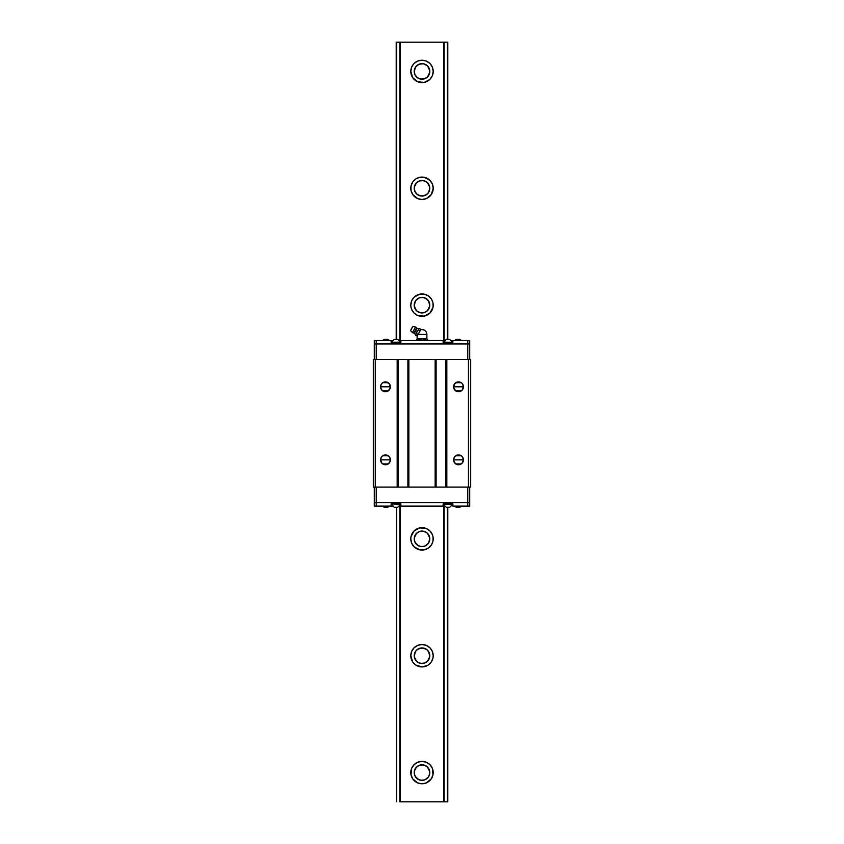 <?xml version="1.0" encoding="UTF-8"?>
<svg xmlns="http://www.w3.org/2000/svg" width="844" height="844" viewBox="0 0 844 844"><rect width="100%" height="100%" fill="white"/><g stroke="black" fill="none" stroke-linecap="round" stroke-linejoin="round"><path stroke-width="1.27" d="M413.666 63.933L411.65 67.13L410.796 71.413A11.204 11.204 0 0 1 422 60.219A11.204 11.204 0 0 1 433.204 71.413A11.204 11.204 0 0 1 422 82.617A11.204 11.204 0 0 1 410.796 71.413L412.684 77.637L417.717 81.762L424.184 82.395L429.607 79.631M410.796 188.275A11.204 11.204 0 0 1 422 177.082A11.204 11.204 0 0 1 433.204 188.275A11.204 11.204 0 0 1 422 199.479A11.204 11.204 0 0 1 410.796 188.275L411.017 186.091L411.017 190.459L412.684 194.5L417.717 198.625L422 199.479L426.283 198.625L431.316 194.5L433.204 188.275L432.35 183.992L429.923 180.363L424.184 177.293L419.816 177.293L416.335 178.612M432.835 302.3L431.316 298.913L428.224 295.822L424.184 294.155L419.816 294.155L414.077 297.215L411.65 300.854L410.796 305.138A11.204 11.204 0 0 1 422 293.944A11.204 11.204 0 0 1 433.204 305.138A11.204 11.204 0 0 1 422 316.342A11.204 11.204 0 0 1 410.796 305.138L410.954 306.963M410.954 537.037L410.796 538.862A11.204 11.204 0 0 1 422 527.658A11.204 11.204 0 0 1 433.204 538.862A11.204 11.204 0 0 1 422 550.056A11.204 11.204 0 0 1 410.796 538.862L411.65 543.146L414.077 546.785L419.816 549.845L424.184 549.845L428.224 548.178L431.316 545.087L432.835 541.7M433.204 655.725L432.35 651.441L429.923 647.802L426.283 645.375L422 644.521L417.717 645.375L414.077 647.802L411.65 651.441L410.796 655.725A11.204 11.204 0 0 1 422 644.521A11.204 11.204 0 0 1 433.204 655.725L432.983 657.909L433.204 655.725A11.204 11.204 0 0 1 422 666.918A11.204 11.204 0 0 1 410.796 655.725L412.684 661.949L415.776 665.03L422 666.918L427.665 665.389M410.796 772.587A11.204 11.204 0 0 1 422 761.383A11.204 11.204 0 0 1 433.204 772.587A11.204 11.204 0 0 1 422 783.781A11.204 11.204 0 0 1 410.796 772.587L411.017 774.771L411.65 768.304L414.393 764.369M414.225 70.928L414.214 71.413A7.786 7.786 0 0 1 422 63.627A7.786 7.786 0 0 1 429.786 71.413L429.775 70.928M414.225 772.102L414.214 772.587A7.786 7.786 0 0 1 422 764.791A7.786 7.786 0 0 1 429.786 772.587L429.775 772.102M414.225 187.79L414.214 188.275A7.786 7.786 0 0 1 422 180.489A7.786 7.786 0 0 1 429.786 188.275L429.775 187.79M414.225 304.652L414.214 305.138A7.786 7.786 0 0 1 422 297.352A7.786 7.786 0 0 1 429.786 305.138L429.775 304.652M414.225 538.377L414.214 538.862A7.786 7.786 0 0 1 422 531.066A7.786 7.786 0 0 1 429.786 538.862L429.775 538.377M414.225 655.239L414.214 655.725A7.786 7.786 0 0 1 422 647.928A7.786 7.786 0 0 1 429.786 655.725L429.775 655.239M429.554 186.355L429.163 185.226M429.554 73.344L428.499 75.717M428.52 75.686L427.602 76.825M427.729 76.698L424.521 78.787L420.586 79.072M426.779 77.564L424.521 78.787M420.723 79.104L417.221 77.564L414.837 74.472M419.479 78.787L417.221 77.564M414.868 74.557L414.267 70.442M414.446 186.355L415.501 183.971M415.48 184.003L416.398 182.863M416.271 182.99L419.479 180.911L423.414 180.616M417.221 182.125L419.479 180.911M423.277 180.595L426.779 182.125L429.132 185.131M424.521 180.911L426.779 182.125M429.554 303.207L429.163 302.089M429.554 190.206L428.499 192.58L429.786 188.275A7.786 7.786 0 0 1 422 196.072A7.786 7.786 0 0 1 414.214 188.275L414.225 188.761M428.52 192.548L427.602 193.687M427.729 193.561L424.521 195.65L420.586 195.935M426.779 194.426L424.521 195.65M420.723 195.966L417.221 194.426L414.837 191.335M419.479 195.65L417.221 194.426M414.267 189.246L415.48 192.548M414.868 191.419L414.446 190.206M414.446 303.207L415.501 300.833L414.225 305.623M415.48 300.865L416.398 299.726M416.271 299.852L419.479 297.774L423.414 297.478M417.221 298.987L419.479 297.774M423.277 297.457L426.779 298.987L429.132 301.994M424.521 297.774L426.779 298.987M429.775 305.623L428.52 300.865M429.554 307.068L428.499 309.442M428.52 309.41L427.602 310.55M427.729 310.423L424.521 312.512L420.586 312.797M426.779 311.288L424.521 312.512M420.723 312.818L417.221 311.288L414.837 308.197M419.479 312.512L417.221 311.288M414.868 308.282L414.446 307.068M429.554 536.932L429.163 535.803M414.446 536.932L415.501 534.558M415.48 534.59L416.398 533.45M416.271 533.577L419.479 531.488L423.414 531.203M417.221 532.712L419.479 531.488M423.277 531.182L426.779 532.712L429.132 535.718M424.521 531.488L426.779 532.712M429.554 653.794L429.163 652.665M429.554 540.793L428.499 543.167L429.786 538.862A7.786 7.786 0 0 1 422 546.648A7.786 7.786 0 0 1 414.214 538.862L414.225 539.348M428.52 543.135L427.602 544.274M427.729 544.148L424.521 546.226L420.586 546.522M426.779 545.013L424.521 546.226M420.723 546.543L417.221 545.013L414.837 541.911M419.479 546.226L417.221 545.013M414.267 539.833L415.48 543.135M414.868 542.006L414.446 540.793M414.446 653.794L415.501 651.42L414.225 656.21M415.48 651.452L416.398 650.313M416.271 650.439L419.479 648.35L423.414 648.065M417.221 649.574L419.479 648.35M423.277 648.034L426.779 649.574L429.132 652.581M424.521 648.35L426.779 649.574M429.775 656.21L428.52 651.452M429.554 770.656L429.163 769.528M429.554 657.645L428.499 660.029M428.52 659.997L427.602 661.137M427.729 661.01L424.521 663.089L420.586 663.384M426.779 661.875L424.521 663.089M420.723 663.405L417.221 661.875L414.837 658.774M419.479 663.089L417.221 661.875M414.868 658.869L414.446 657.645M414.446 770.656L415.501 768.283M415.48 768.314L416.398 767.175M416.271 767.301L419.479 765.213L423.414 764.928M417.221 766.436L419.479 765.213M423.277 764.896L426.779 766.436L429.132 769.443M424.521 765.213L426.779 766.436M429.733 654.754L429.786 655.725A7.786 7.786 0 0 1 422 663.511A7.786 7.786 0 0 1 414.214 655.725L414.267 654.754M429.733 304.167L429.786 305.138A7.786 7.786 0 0 1 422 312.934A7.786 7.786 0 0 1 414.214 305.138L414.267 304.167M429.775 773.072L429.786 772.587A7.786 7.786 0 0 1 422 780.373A7.786 7.786 0 0 1 414.214 772.587L414.225 773.072M396.195 42.2L396.691 339.383L396.691 42.2L399.824 42.2L399.824 340.554L399.824 42.2L400.32 340.554L400.32 42.2L447.805 42.2L447.805 339.383L447.805 42.2L447.309 339.383L447.309 42.2L444.176 42.2L444.176 340.554L444.176 42.2L443.68 340.554L443.68 42.2L396.195 42.2L396.195 339.383L396.195 42.2M396.691 507.276L396.691 801.8L396.691 507.276L394.243 507.276L397.756 507.276L396.669 507.276L397.756 507.276L400.531 504.448M447.805 507.276L447.805 801.8L447.309 507.276L447.309 801.8L444.176 801.8L444.176 506.105L443.68 801.8L443.68 506.105L443.68 801.8L447.805 801.8L447.805 507.276M429.733 537.892L427.507 533.355L424.986 531.667L422 531.066L419.014 531.667L416.493 533.355L414.267 537.892M414.267 656.695L416.493 661.232L419.014 662.92L422 663.511L424.986 662.92L427.507 661.232L429.733 656.695M414.267 773.558L414.267 771.616M414.446 774.507L414.837 775.636M414.446 69.493L415.501 67.109L414.225 71.898M414.446 73.344L414.267 72.384M429.733 187.305L427.507 182.768L424.986 181.08L422 180.489L419.014 181.08L416.493 182.768L414.267 187.305M414.267 306.108L416.493 310.645L419.014 312.333L422 312.934L424.986 312.333L427.507 310.645L429.733 306.108M429.775 71.898L429.786 71.413A7.786 7.786 0 0 1 422 79.209A7.786 7.786 0 0 1 414.214 71.413L414.805 74.399L416.493 76.92L419.014 78.608L422 79.209L424.986 78.608L427.507 76.92L429.733 72.384M429.733 70.442L427.507 65.906L423.519 63.775L419.014 64.218L415.522 67.087M429.554 69.493L429.163 68.364M429.554 774.507L428.499 776.891L429.733 773.547M429.733 771.616L427.507 767.08L424.986 765.392L422 764.791L419.014 765.392L416.493 767.08L414.362 771.068L414.362 774.106L415.522 776.913L419.014 779.782L422 780.373L424.986 779.782L428.478 776.913M429.607 764.369L426.283 762.237L422 761.383L417.717 762.237L414.077 764.664M430.334 780.067L429.723 780.7M414.277 780.7L413.666 780.067M416.335 665.389L415.776 665.03M428.478 651.399L426.325 649.247L422 647.928L417.674 649.247L415.522 651.399M431.316 532.638L432.35 534.579L429.923 530.939L426.283 528.513L419.816 527.88L414.077 530.939L411.017 536.678M432.983 541.046L433.046 537.037M411.165 541.7L411.017 541.046M415.522 543.188L419.014 546.057L422 546.648L424.986 546.057L428.478 543.188M411.017 302.954L411.165 302.3M433.046 306.963L432.983 302.954M412.684 311.362L411.65 309.421L414.077 313.061L417.717 315.487L424.184 316.12L429.923 313.061L432.983 307.322M428.478 300.812L424.986 297.943L422 297.352L419.014 297.943L415.522 300.812M427.665 178.612L428.224 178.97M415.522 192.601L417.674 194.753L422 196.072L426.325 194.753L428.478 192.601M429.723 63.3L426.283 61.063L422 60.219L417.717 61.063L414.277 63.3M432.983 69.229L433.204 71.413L432.35 67.13L430.334 63.933M428.52 776.86L427.602 777.999M427.729 777.873L424.521 779.951L420.586 780.246M426.779 778.738L424.521 779.951M420.723 780.267L417.221 778.738L414.868 775.731M419.479 779.951L417.221 778.738M399.824 801.8L443.68 801.8L399.824 801.8L399.824 506.105L399.824 801.8M415.48 67.14L416.398 66.001M416.271 66.127L419.479 64.049L423.414 63.754M417.221 65.262L419.479 64.049M423.277 63.733L426.779 65.262L429.132 68.269M424.521 64.049L426.779 65.262M400.32 506.105L400.32 801.8L400.32 506.105M429.923 79.336L432.35 75.696L433.204 71.413M415.776 178.97L412.684 182.051L411.017 186.091M411.017 307.322L411.65 309.421M432.983 536.678L432.35 534.579M428.224 665.03L431.316 661.949L432.983 657.909M411.017 774.771L412.684 778.812L417.717 782.937L422 783.781L426.283 782.937L431.316 778.812L432.983 774.771L432.35 768.304L429.923 764.664M381.361 462.533L380.56 459.843A4.916 4.916 0 0 1 385.476 454.927A4.916 4.916 0 0 1 390.403 459.843L380.56 459.843L381.361 457.153L382.743 455.749L388.187 455.739M381.361 389.495L380.56 386.805A4.916 4.916 0 0 1 385.476 381.889A4.916 4.916 0 0 1 390.403 386.805L380.56 386.805L381.361 384.115M454.399 389.495L453.597 386.805A4.916 4.916 0 0 1 458.524 381.889A4.916 4.916 0 0 1 463.44 386.805L453.597 386.805L454.399 384.115M454.399 462.533L453.597 459.843A4.916 4.916 0 0 1 458.524 454.927A4.916 4.916 0 0 1 463.44 459.843L453.597 459.843L454.399 457.153M381.425 457.068L381.952 456.414M382.047 456.319L382.722 455.771M382.743 455.749L385.476 454.927L388.915 456.319M389.01 456.414L389.538 457.068M389.601 457.153L390.403 459.843L389.601 462.533M381.425 384.031L381.952 383.376M382.047 383.281L382.722 382.733M389.601 384.115L390.403 386.805A4.916 4.916 0 0 1 385.476 391.732A4.916 4.916 0 0 1 380.56 386.805L381.393 384.073L382.743 382.712L388.187 382.701M388.24 382.733L388.915 383.281M389.01 383.376L389.538 384.031M454.462 384.031L454.99 383.376M455.085 383.281L455.76 382.733M455.813 382.701L461.225 382.701L461.995 383.324L463.345 385.845L462.639 389.495M461.278 382.733L461.953 383.281M462.048 383.376L462.575 384.031M462.639 384.115L463.44 386.805A4.916 4.916 0 0 1 458.524 391.732A4.916 4.916 0 0 1 453.597 386.805L463.44 386.805L462.607 389.538L460.402 391.352L457.564 391.637L455.085 390.329M454.462 457.068L454.99 456.414M455.085 456.319L458.524 454.927L461.257 455.749L462.607 457.11L463.44 459.843L462.639 462.533M455.802 455.739L461.225 455.739M461.278 455.771L461.953 456.319M462.048 456.414L462.575 457.068M470.688 359.544L373.312 359.544L373.312 487.115L398.136 487.115L398.136 359.544L397.165 359.544L397.165 487.115L397.165 359.544L375.253 359.544L375.253 487.115L375.253 359.544L373.312 359.544L373.312 487.115L408.855 487.115L408.855 359.544L407.884 359.544L407.884 487.115L407.884 359.544L398.136 359.544L398.136 487.115L436.116 487.115L436.116 359.544L435.145 359.544L435.145 487.115L435.145 359.544L408.855 359.544L408.855 487.115L446.835 487.115L446.835 359.544L445.864 359.544L445.864 487.115L445.864 359.544L436.116 359.544L436.116 487.115L470.688 487.115L470.688 359.544L470.688 487.115L468.452 487.115L468.452 359.544L468.452 487.115L446.835 487.115L446.835 359.544L470.688 359.544M458.524 459.843L463.44 459.843A4.916 4.916 0 0 1 458.524 464.77A4.916 4.916 0 0 1 453.597 459.843L458.524 459.843M462.575 462.628L462.048 463.282M461.953 463.367L461.278 463.915M462.607 457.11L463.44 459.843L461.995 463.324L461.257 463.936L455.813 463.947M461.257 463.936L458.524 464.77L455.085 463.367M454.99 463.282L454.462 462.628M462.575 389.59L462.048 390.234M461.953 390.329L461.278 390.877M461.235 390.909L455.813 390.92M454.99 390.234L454.462 389.59M388.915 390.329L386.436 391.637L383.598 391.352L381.393 389.538L380.56 386.805L390.403 386.805L389.601 389.495M389.538 389.59L389.01 390.234M388.198 390.909L382.775 390.92M382.722 390.877L382.047 390.329M381.952 390.234L381.425 389.59M385.476 459.843L390.403 459.843A4.916 4.916 0 0 1 385.476 464.77A4.916 4.916 0 0 1 380.56 459.843L385.476 459.843M389.538 462.628L389.01 463.282M388.915 463.367L385.476 464.77L382.005 463.324L380.56 459.843L381.393 457.11M388.187 463.947L382.775 463.947M382.722 463.915L382.047 463.367M381.952 463.282L381.425 462.628M455.781 390.899L453.692 387.765L454.431 384.073L457.564 381.984L461.257 382.712M455.781 463.936L453.977 461.731L453.597 459.843L454.431 457.11L455.781 455.749M388.219 455.749L389.569 457.11L390.403 459.843L390.023 461.731L388.219 463.936M382.743 382.712L386.436 381.984L389.569 384.073L390.308 387.765L388.219 390.899M392.555 340.554L374.282 340.554L374.282 343.962L376.234 343.962L374.282 343.962L374.282 359.544L374.282 343.962L376.234 343.962L376.234 359.544L376.234 343.962L467.766 343.962L467.766 359.544L467.766 343.962L469.718 343.962L469.718 359.544L469.718 340.554L451.445 340.554M451.551 340.554L467.766 340.554L467.766 343.962L374.282 343.962L374.282 340.554L376.234 340.554L376.234 343.962L469.718 343.962L467.766 343.962L467.766 340.554L469.718 340.554L469.718 343.962L376.234 343.962L376.234 340.554L392.449 340.554M392.449 506.105L376.234 506.105L376.234 502.697L374.282 502.697L376.234 502.697L376.234 487.115L376.234 506.105L374.282 506.105L374.282 502.697L469.718 502.697L374.282 502.697L374.282 487.115L374.282 506.105L392.555 506.105M467.766 487.115L467.766 502.697L467.766 487.115M469.718 487.115L469.718 502.697L469.718 487.115M448.006 342.2L443.469 342.2M399.845 342.2L392.154 342.2M384.21 339.383L387.723 339.383L384.21 339.383L382.416 340.554M457.364 339.383L459.79 339.383L456.277 339.383L454.483 340.554M389.517 340.554L387.723 339.383L384.505 339.383M459.009 339.383L458.028 339.383M394.243 339.383L397.756 339.383L394.243 339.383L391.373 342.2M447.331 339.383L449.757 339.383L446.244 339.383L443.374 342.696M396.448 342.2L399.265 342.2M392.724 342.2L395.097 342.2M400.626 342.2L397.756 339.383L394.538 339.383M449.768 342.2L448.902 342.2M446.233 342.2L447.098 342.2M445.432 342.2L443.733 342.2M448.976 339.383L448.006 339.383M400.773 342.696L391.226 342.696M391.131 342.696L391.131 340.554L391.131 342.696L400.868 342.696L400.868 340.554L443.132 340.554L443.227 342.696M452.774 342.696L443.132 342.696L452.869 342.696L452.869 340.554L452.869 342.696M443.132 342.696L443.132 340.554L400.868 340.554L400.868 342.696M395.994 504.448L400.626 503.963M444.155 504.448L451.846 504.448M459.79 507.276L456.277 507.276L459.79 507.276L461.584 506.105M386.636 507.276L384.21 507.276L387.723 507.276L389.517 506.105M454.483 506.105L456.277 507.276L459.495 507.276M384.991 507.276L385.972 507.276M449.757 507.276L446.244 507.276L449.757 507.276L452.627 504.448M447.552 504.448L444.735 504.448M451.276 504.448L448.902 504.448M443.374 504.448L446.244 507.276L449.462 507.276M394.232 504.448L395.097 504.448M397.767 504.448L396.902 504.448M398.568 504.448L400.267 504.448M395.024 507.276L395.994 507.276M443.227 503.963L452.774 503.963M452.869 503.963L452.869 506.105L467.766 506.105L452.869 506.105L452.869 503.963L443.132 503.963L443.132 506.105L400.868 506.105L400.773 503.963M391.226 503.963L400.868 503.963L391.131 503.963L391.131 506.105L391.131 503.963M467.766 506.105L469.718 506.105L467.766 506.105L467.766 502.697L467.766 506.105M400.868 503.963L400.868 506.105L443.132 506.105L443.132 503.963M376.234 502.697L469.718 502.697L469.718 506.105L469.718 502.697L376.234 502.697M413.824 333.021A0.781 0.781 0 0 1 414.172 333.127A0.781 0.781 0 0 0 413.824 333.021L416.683 328.063A0.781 0.781 0 0 0 416.947 328.316A0.781 0.781 0 0 1 416.683 328.063A3.218 3.218 0 0 0 415.596 327.029L412.378 332.589L410.543 330.521L412.378 332.589A3.218 3.218 0 0 0 413.824 333.021L416.683 328.063A3.218 3.218 0 0 0 415.596 327.029L412.874 326.47L415.596 327.029L412.378 332.589A3.218 3.218 0 0 0 413.824 333.021M416.947 328.316L414.172 333.127L416.947 328.316A0.781 0.781 0 0 0 417.136 328.39L414.341 333.253A0.781 0.781 0 0 0 414.172 333.127A0.781 0.781 0 0 1 414.341 333.253L417.136 328.39A5.845 5.845 0 0 0 419.595 328.506L418.445 328.981L418.603 330.204L416.968 331.534L416.641 333.612L415.491 334.097L415.659 335.321A5.845 5.845 0 0 0 414.341 333.253A5.845 5.845 0 0 1 415.659 335.321L415.501 334.087L416.641 333.612L416.968 331.544L418.603 330.204L418.445 328.97L419.595 328.506A5.845 5.845 0 0 1 417.136 328.39A0.781 0.781 0 0 1 416.947 328.316M420.354 330.479L420.027 331.027L418.603 330.204L420.027 331.027L418.708 333.327L420.692 329.877L418.065 334.435L426.874 334.435C426.579 331.481 424.954 329.856 422 329.571L420.776 329.73A4.874 4.874 0 0 1 426.874 334.435L426.779 338.792M417.78 334.92L418.065 334.435L416.641 333.612L418.065 334.435L417.136 336.049L417.126 338.792L417.126 336.049L415.448 334.657L416.641 333.612L416.968 331.544L418.139 330.468L417.295 331.112M411.461 328.348L411.323 329.171A1.182 1.182 0 0 1 412.104 327.82L411.461 328.348M415.533 334.984L416.292 333.675L415.691 333.897M418.487 329.867L419.246 328.569L421.019 329.329L419.246 328.569M418.402 329.54L418.645 328.78M412.874 326.47L410.543 330.521L412.874 326.47M416.292 333.675L416.968 331.544M415.448 334.657L415.501 334.087M415.659 335.321L417.326 335.722M418.518 339.014L419.194 339.552L421.968 338.792L419.194 339.552L417.126 338.792L418.16 338.855L417.168 338.792L416.377 340.554L417.411 338.855L421.968 338.792L419.194 339.552L419.194 340.554L419.194 339.552L420.544 339.014L426.874 338.792L426.874 334.435L418.065 334.435L419.046 332.736M420.692 329.877L421.019 329.329L420.692 329.877M427.623 340.554L426.948 339.014L427.623 340.554M426.948 339.014L427.623 339.552L426.874 338.792L425.481 339.014L426.589 338.855M424.806 340.554L425.481 339.014L424.806 340.554M424.806 339.552L422 338.792L424.521 339.415M417.411 338.855L426.199 338.792M418.16 338.855L417.168 338.792M418.065 334.435L418.708 333.327L418.065 334.435M419.394 332.135L419.922 331.228M452.627 342.696L449.757 339.383M461.584 340.554L459.79 339.383M391.373 503.963L394.243 507.276M382.416 506.105L384.21 507.276"/></g></svg>
